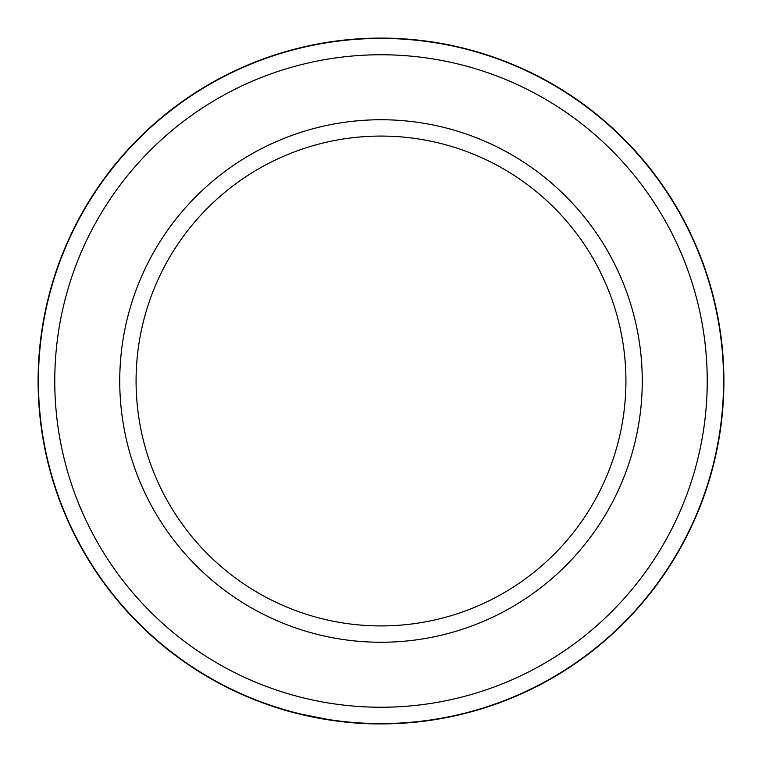 <?xml version="1.0" encoding="UTF-8"?>
<svg xmlns="http://www.w3.org/2000/svg" width="762" height="762" viewBox="0 0 762 762"><rect width="100%" height="100%" fill="white"/><g stroke="black" fill="none" stroke-linecap="round" stroke-linejoin="round"><path stroke-width="1.14" d="M381 707.241A326.241 326.241 0 0 0 707.241 381A326.241 326.241 0 0 0 381 54.759A326.241 326.241 0 0 0 54.759 381A326.241 326.241 0 0 0 381 707.241M381 38.424A342.576 342.576 0 0 1 723.576 381A342.576 342.576 0 0 1 381 723.576A342.576 342.576 0 0 1 38.424 381A342.576 342.576 0 0 1 381 38.424M381 642.261A261.261 261.261 0 0 1 119.739 381A261.261 261.261 0 0 1 381 119.739A261.261 261.261 0 0 1 642.261 381A261.261 261.261 0 0 1 381 642.261M381 136.074A244.926 244.926 0 0 0 136.074 381A244.926 244.926 0 0 0 381 625.926A244.926 244.926 0 0 0 625.926 381A244.926 244.926 0 0 0 381 136.074M300.857 714.404L299.266 714.013M442.855 718.271L459.705 714.746M369.456 723.709L354.32 722.862M349.558 722.452L342.557 721.738M334.537 720.738L294.265 712.746L279.206 708.441C278.073 708.127 326.498 724.452 381 723.9A342.9 342.9 0 0 1 38.1 381A342.9 342.9 0 0 1 381 38.1A342.9 342.9 0 0 1 723.9 381A342.9 342.9 0 0 1 381 723.9M444.875 717.899L453.923 716.061M420.719 721.595L409.565 722.709"/></g></svg>
